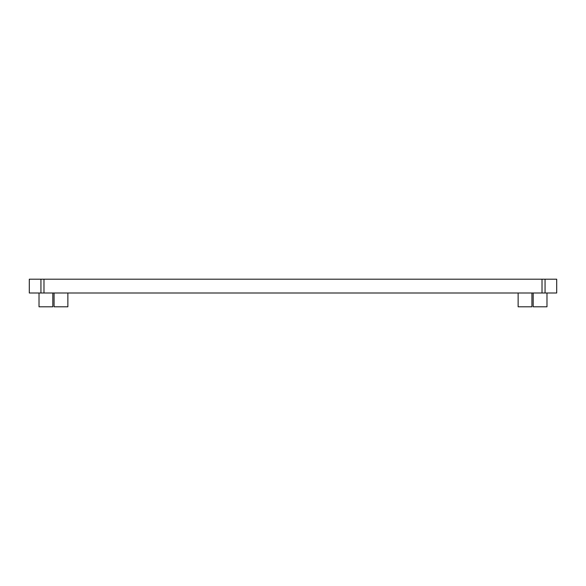 <?xml version="1.0" encoding="UTF-8"?>
<svg xmlns="http://www.w3.org/2000/svg" width="586" height="586" viewBox="0 0 586 586"><rect width="100%" height="100%" fill="white"/><g stroke="black" fill="none" stroke-linecap="round" stroke-linejoin="round"><path stroke-width="0.88" d="M43.979 279.207L29.3 279.207L29.3 293L556.7 293L556.7 279.207L43.979 279.207L43.979 293M54.073 293L54.073 306.793L67.866 306.793L67.866 293M52.813 293L52.813 306.793L39.02 306.793L39.02 293M546.98 293L546.98 306.793L533.187 306.793L533.187 293M531.927 293L531.927 306.793L518.134 306.793L518.134 293M40.939 279.207L40.939 293M542.021 279.207L542.021 293M545.061 279.207L545.061 293"/></g></svg>
